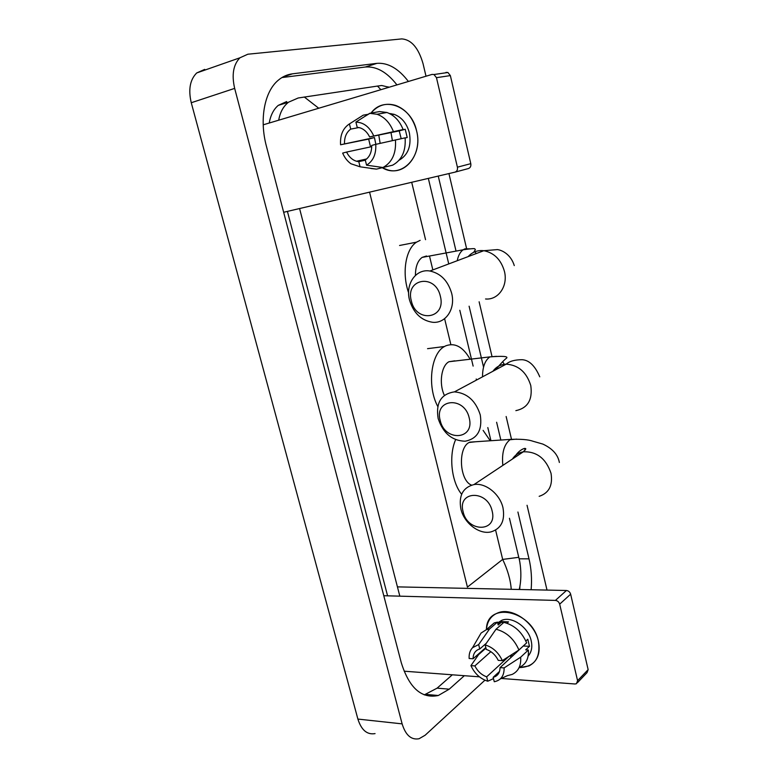 <?xml version="1.0" encoding="UTF-8"?>
<svg xmlns="http://www.w3.org/2000/svg" width="778" height="778" viewBox="0 0 778 778"><rect width="100%" height="100%" fill="white"/><g stroke="black" fill="none" stroke-linecap="round" stroke-linejoin="round"><path stroke-width="1.17" d="M538.395 641.091C540.817 658.1 534.476 666.931 519.373 667.602L528.933 665.949C537.559 661.378 540.72 653.092 538.395 641.091C532.074 610.001 486.464 600.917 486.425 629.596C487.145 621.214 491.025 615.612 498.076 612.801C512.08 606.996 534.486 622.458 538.395 641.091M404.19 671.2L479.423 676.831M501.314 678.465L575.01 683.988L576.459 683.716L577.577 680.672L588.149 669.644L587.03 672.659L577.432 682.705M559.674 604.166C558.944 601.939 557.525 600.694 555.414 600.412L566.433 590.502C568.524 590.765 569.934 591.99 570.644 594.178L559.674 604.166L577.577 680.672M384.497 595.744L555.414 600.412M570.644 594.178L588.149 669.644M566.433 590.502L397.432 586.875M523.487 645.798L500.05 667.631C499.972 672.153 498.192 675.216 494.701 676.831L493.174 677.317L499.495 671.463M510.669 655.3L512.926 655.747M508.87 656.447L486.668 676.831C481.514 674.905 477.575 671.268 474.862 665.91L490.85 651.663M516.339 652.606L515.162 652.421M525.86 641.023L527.785 639.253L529.487 646.333L525.695 649.863L528.359 650.019C528.914 658.344 526.084 664.052 519.86 667.145M497.667 622.847L501.82 620.29C511.992 615.952 528.33 627.175 531.18 640.722C532.57 647.063 531.559 652.159 528.155 656.019M506.955 623.217L508.491 621.875L502.092 621.612L498.192 624.987L497.492 622.118L489.576 628.935L478.665 644.563L479.763 649.008L486.289 643.289M486.59 629.616L494.205 622.925L497.492 622.118M503.911 622.381C514.297 625.094 521.873 631.921 526.638 642.891L518.926 650L502.335 660.639L498.26 660.376C495.489 654.92 491.492 651.254 486.269 649.387L485.161 644.923L496.024 629.227L503.911 622.381M485.958 648.123L478.596 654.609L470.933 665.637L474.862 665.91M477.527 639.156L481.086 633.049L486.269 629.733L489.576 628.935M496.024 629.227C506.478 631.999 514.112 638.923 518.926 650M486.668 676.831L487.767 681.227L493.495 678.601M487.767 681.227C480.201 678.756 474.599 673.563 470.933 665.637M485.812 647.559L473.082 658.762L469.153 658.509C468.862 654.006 470 650.389 472.567 647.675L478.665 644.563M485.161 644.923C492.844 647.286 498.562 652.528 502.335 660.639M473.082 658.762C473.121 654.035 475.018 650.885 478.771 649.309L479.763 649.008M500.05 667.631L504.115 667.913L520.667 657.186L528.359 650.019M520.667 657.186C521.25 665.589 518.42 671.336 512.167 674.419L507.392 675.644L500.303 678.941M504.115 667.913C504.251 675.751 500.974 680.351 494.263 681.732L493.174 677.317M523.497 646.012L529.487 646.333M510.349 655.504L510.874 657.653M502.092 621.612L502.559 623.557M492.134 510.981C487.514 489.43 457.085 490.694 463.105 511.72C467.432 532.706 497.852 532.415 492.134 510.981M460.887 508.997C458.543 495.605 462.91 487.466 473.977 484.568C485.433 482.477 499.991 494.03 502.996 507.849C505.165 520.647 501.178 528.661 491.035 531.88C479.287 534.856 464.028 523.127 460.887 508.997M475.63 441.748L469.066 442.488C457.668 448.186 459.526 480.726 471.546 485.122M483.128 430.39L490.237 440.756M461.655 494.273C451.483 482.136 448.556 455.558 455.636 439.638M440.367 296.253C435.398 273.166 404.968 278.573 411.338 300.872C415.997 323.347 446.436 319.048 440.367 296.253M409.529 300.036C405.182 284.155 415.841 268.507 429.933 271.016C440.727 273.379 447.963 280.809 451.658 293.296C455.752 308.934 445.638 323.774 432.5 322.267C421.141 320.429 413.488 313.019 409.529 300.036M426.509 255.981L422.143 257.392C417.689 260.718 415.452 266.718 415.433 275.393M408.615 292.771C401.662 273.243 405.61 248.999 416.522 242.162L420.13 240.344M469.222 417.971C464.447 395.749 433.998 398.774 440.173 420.363C444.646 441.992 475.086 439.998 469.222 417.971M438.131 418.438C435.699 402.751 441.126 393.892 454.43 391.879C467.063 392.958 475.679 400.641 480.269 414.907C482.525 429.971 477.498 438.743 465.186 441.223C452.028 440.795 443.013 433.2 438.131 418.438M454.712 360.846L448.974 361.731C441.301 365.621 438.763 383.632 444.364 395.36M437.781 406.476C426.937 386.608 430.856 353.455 444.491 346.502L445.677 345.87C454.936 342.408 463.085 346.862 470.126 359.232M416.58 130.811C423.533 156.631 401.341 179.407 382.251 167.727L387.998 169.993C405.941 175.478 422.61 153.538 416.58 130.811C411.426 105.944 383.496 95.587 371.028 113.092C377.729 105.118 385.966 102.57 395.739 105.448C406.116 109.484 413.069 117.945 416.58 130.811M284.359 212.112L454.965 172.152C456.978 171.413 457.795 169.76 457.406 167.182L470.787 163.662C471.157 166.2 470.34 167.834 468.346 168.563L455.14 172.103M445.989 72.393L447.914 72.49L450.355 75.592L436.468 77.674L457.406 167.182M436.468 77.674L433.978 74.523L432.043 74.416L263.207 124.82M450.355 75.592L470.787 163.662M392.384 140.604L391.003 132.561M375.774 144.348L371.709 145.418C371.787 152.07 369.647 156.923 365.281 159.996L366.555 165.16C373.177 161.095 376.251 154.161 375.774 144.348L405.114 137.842C405.98 151.02 401.818 160.132 392.618 165.179L382.941 167.513L366.555 165.16M365.32 160.171L358.794 161.659L356.509 161.26C352.259 159.928 348.952 156.864 346.58 152.06L371.728 146.643M370.542 146.906L368.665 139.097L340.579 144.766L374.442 137.55L375.862 144.329M380.15 143.356L378.76 135.061M401.185 138.688L399.221 130.889L369.618 136.928C367.352 132.309 364.182 129.284 360.136 127.864L357.199 127.31L355.906 122.088L369.676 113.325L379.567 111.565L386.919 112.489C394.251 115.173 399.649 120.853 403.111 129.527L369.618 136.928M403.111 129.527L400.446 130.247L405.231 129.274L407.215 137.531L405.124 137.978M389.399 113.491L394.067 114.317C401.672 117.196 406.768 123.332 409.345 132.737C411.591 145.739 408.178 154.91 399.085 160.229M390.644 114.142L391.042 113.627M358.794 161.659L360.068 166.803L376.503 169.118L386.189 166.735M376.503 169.118L370.892 168.505M359.718 161.445L359.037 160.676M368.169 114.288L363.229 115.163L349.419 123.916L350.713 129.109L358.94 127.534M369.676 113.325L377.067 114.269C384.449 116.992 389.885 122.739 393.396 131.501M360.068 166.803L350.966 163.769C347.377 161.221 344.605 157.662 342.66 153.091L346.58 152.06M340.579 144.766C339.986 135.158 342.933 128.205 349.419 123.916M355.906 122.088C363.657 122.36 369.579 126.94 373.693 135.829M344.498 143.716C344.343 137.161 346.424 132.299 350.713 129.109M395.428 139.914C396.342 153.227 392.18 162.427 382.941 167.513M405.231 129.274L399.221 130.889M374.442 137.55L368.665 139.097M484.918 680.205L425.138 735.229L419.07 738.74C411.27 740.17 405.62 735.22 402.129 723.871L234.664 88.391C231.552 74.834 233.303 64.632 239.925 57.796L247.851 54.217L401.818 38.9C411.406 39.649 418.486 47.915 423.057 63.708L426.004 76.215M375.054 733.605C367.109 734.957 361.391 730.114 357.89 719.076L191.262 102.735C188.188 89.616 189.997 79.696 196.708 72.957L204.731 69.378M448.925 173.562L466.557 248.435M479.122 301.796L492.046 356.664M506.138 416.512L511.428 438.986M527.046 505.282L547.012 590.084M408.401 81.476C398.492 68.561 387.998 62.522 376.922 63.349L292.547 73.813C287.276 74.474 282.492 76.633 278.203 80.28C264.413 91.678 259.21 119.481 266.407 146.196L401.254 662.623C409.199 688.034 421.55 698.984 438.306 695.503L449.237 689.172L464.34 675.703M531.141 589.743C532.035 579.065 531.325 568.767 529.011 558.847L517.915 512.021M500.838 440.047L496.627 422.25M483.546 367.09L469.105 306.201M455.898 250.516L438.247 176.071M396.936 84.899C386.997 72.111 376.455 66.149 365.31 67.025L281.908 77.567M519.704 589.5L519.976 585.669M424.273 694.88L437.119 688.151L452.339 674.798M287.422 211.392L387.58 595.831M286.654 101.558L278.271 105.37C273.652 109.28 270.627 115.163 269.207 123.031M399.834 596.172L299.579 208.543M278.709 120.191C280.07 112.275 283.348 106.285 288.531 102.2L298.169 97.999L377.495 86.066L381.765 85.502L388.99 87.272M511.243 589.316C510.524 579.824 507.674 569.856 502.676 559.411L518.77 557.32M304.286 96.997L318.737 108.239M380.899 89.684L377.495 86.066M539.164 496.325C548.996 493.067 552.954 485.394 551.028 473.316C545.991 458.524 536.752 451.357 523.331 451.794C518.615 452.65 514.987 455.062 512.439 459.03M525.199 450.122L524.537 448.41M516.718 439.123L509.979 439.726C504.027 444.51 501.645 453.068 502.841 465.409M485.55 298.976C498.231 300.23 508.18 286.11 504.455 271.434C501.081 259.716 494.195 252.811 483.819 250.701C477.556 250.02 472.343 251.984 468.161 256.604M476.379 253.502L474.395 251.42M470.116 248.814L464.972 248.824L463.134 249.787C460.236 251.877 458.271 255.524 457.231 260.727M515.863 410.648C527.776 408.09 532.745 399.717 530.771 385.528C526.55 372.117 518.352 365.008 506.167 364.172C500.585 364.454 496.17 366.817 492.931 371.262M504.64 364.989L502.734 361.721M496.5 356.334L489.916 356.888C485.015 360.311 482.545 366.963 482.516 376.834M369.569 192.147L467.422 587.098L502.676 559.411L495.605 530.09M411.698 182.285L425.547 239.673M429.602 256.487L432.84 269.917M444.608 318.679L450.851 344.566M234.664 88.391L191.262 102.735M402.129 723.871L357.89 719.076M365.31 67.025L376.922 63.349M519.13 558.808L529.011 558.847M437.119 688.151L449.237 689.172M282.959 76.944L292.547 73.813M494.701 676.831L498.863 672.97M497.881 623.693L501.82 620.29M486.269 629.733L494.205 622.925M472.567 647.675L481.086 633.049M514.676 457.542C516.981 451.347 525.432 446.825 525.811 448.955L523.331 451.794L473.977 484.568M469.659 442.157L510.562 439.385C520.881 438.957 528.369 439.58 533.018 441.252L542.84 444.082C552.419 448.536 557.933 454.653 559.372 462.463M514.277 265.59C510.913 254.484 502.024 250.078 497.395 249.602L483.819 250.701L429.933 271.016M416.522 242.162L399.561 245.478M422.143 257.392L463.134 249.787C477.828 247.715 474.006 248.902 475.377 249.592L473.714 252.296M539.757 376.815C535.031 365.806 529.147 360.107 522.087 359.708C514.803 359.718 509.502 361.206 506.167 364.172L454.43 391.879M444.491 346.502L427.55 348.67M448.974 361.731L489.916 356.888C502.345 355.925 507.966 356.285 506.77 357.958C504.309 359.786 500.565 363.744 495.557 369.851M447.914 72.49L433.978 74.523M356.509 161.26L366.681 158.936M391.665 114.755L394.067 114.317M377.067 114.269L386.919 112.489M364.6 116.554L369.968 113.306M239.925 57.796L196.708 72.957M426.12 694.423L438.306 695.503M278.271 105.37L288.531 102.2M519.227 589.491C522.505 576.255 520.015 561.171 518.809 557.476L509.454 518.274M490.937 440.718L487.806 427.569M476.467 380.072L476.214 379.003M473.131 366.098L459.808 310.276M448.75 263.927L428.338 178.386M388.757 87.34L388.144 86.835"/></g></svg>
